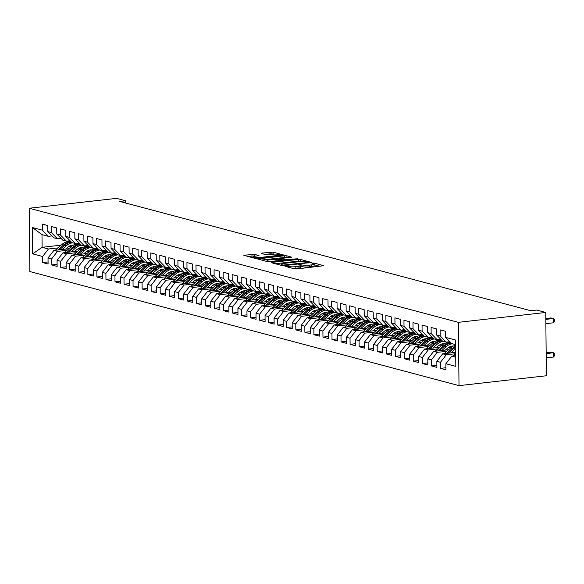 <?xml version="1.0" encoding="UTF-8"?>
<svg xmlns="http://www.w3.org/2000/svg" width="584" height="584" viewBox="0 0 584 584"><rect width="100%" height="100%" fill="white"/><g stroke="black" fill="none" stroke-linecap="round" stroke-linejoin="round"><path stroke-width="0.88" d="M285.452 266.063L285.058 266.341L294.489 268.852L296.825 268.925L323.813 265.713L314.134 263.055L311.929 263.187L313.323 263.61A5.453 0.92 -0.6 0 1 314.119 264.077A5.453 0.92 -0.6 0 1 311.506 264.895L309.33 265.136A5.453 0.92 -0.6 0 1 301.833 264.91L298.971 264.537L298.402 264.713L299.796 265.136A5.453 0.92 -0.6 0 1 300.599 265.611A5.453 0.92 -0.6 0 1 297.986 266.421L295.803 266.669A5.453 0.92 -0.6 0 1 288.313 266.435L285.452 266.063M254.281 254.274L243.776 255.288L254.5 258.223L256.843 258.289L283.831 255.077L273.108 252.149L261.895 253.076L261.333 253.478L265.815 254.668L272.553 254.244A4.555 0.766 -0.6 0 1 277.152 254.186A4.555 0.766 -0.6 0 1 279.488 254.828A4.555 0.766 -0.6 0 1 277.305 255.507L260.07 257.456A4.555 0.766 -0.6 0 1 255.471 257.515A4.555 0.766 -0.6 0 1 253.142 256.872A4.555 0.766 -0.6 0 1 255.325 256.193L259.011 255.617L254.281 254.274L254.296 255.989L247.66 256.398M119.713 201.436L530.776 310.724L536.696 310.06L545.741 312.462L458.345 322.339L29.2 208.247L116.596 198.363L125.64 200.772L119.713 201.436M272.195 262.377L271.633 262.771L282.108 265.559L284.444 265.632L311.433 262.42L300.709 259.486L298.373 259.413L272.195 262.377L272.202 262.924M268.304 261.887L257.581 258.96L284.569 255.748L286.912 255.814L291.642 257.157L280.211 258.61L279.648 259.011L282.619 259.8L297.825 258.778L268.304 261.887M458.345 322.339L459.009 385.637L29.864 271.538L29.2 208.247M445.928 367.745L440.519 368.351L445.95 369.796L445.884 363.722L455.827 366.365L455.556 340.019L445.607 337.377L445.541 331.303L440.117 329.865L440.183 335.939L436.569 334.975L436.504 328.901L431.08 327.456L431.138 333.53L427.524 332.573L427.459 326.5L422.035 325.054L422.101 331.128L418.48 330.164L418.414 324.091L412.99 322.653L413.056 328.726L409.442 327.763L409.377 321.689L403.953 320.244L404.011 326.317L400.398 325.361L400.332 319.287L394.908 317.842L394.974 323.916L391.353 322.952L391.287 316.878L385.863 315.44L385.929 321.514L382.316 320.55L382.25 314.477L376.826 313.031L376.884 319.105L373.271 318.149L373.205 312.075L367.781 310.63L367.847 316.703L364.226 315.74L364.161 309.666L358.737 308.228L358.802 314.301L355.189 313.338L355.123 307.264L349.699 305.819L349.758 311.892L346.144 310.936L346.078 304.863L340.654 303.417L340.72 309.491L337.099 308.527L337.041 302.454L331.61 301.016L331.675 307.089L328.062 306.125L327.996 300.052L322.572 298.614L322.631 304.68L319.017 303.724L318.952 297.65L313.528 296.205L313.593 302.278L309.973 301.315L309.914 295.241L304.483 293.803L304.549 299.877L300.935 298.913L300.869 292.839L295.446 291.401L295.504 297.468L291.891 296.511L291.825 290.438L286.401 288.992L286.467 295.066L282.846 294.102L282.787 288.029L277.356 286.591L277.422 292.664L273.808 291.701L273.743 285.627L268.319 284.189L268.377 290.255L264.764 289.299L264.698 283.225L259.274 281.78L259.34 287.854L255.719 286.89L255.661 280.816L250.229 279.378L250.295 285.452L246.682 284.488L246.616 278.415L241.192 276.977L241.25 283.043L237.637 282.087L237.571 276.013L232.147 274.568L232.213 280.641L228.592 279.678L228.534 273.611L223.103 272.166L223.168 278.239L219.555 277.276L219.489 271.202L214.065 269.764L214.124 275.831L210.51 274.874L210.444 268.801L205.02 267.355L205.086 273.429L201.465 272.465L201.407 266.399L195.976 264.953L196.042 271.027L192.428 270.063L192.362 263.99L186.938 262.552L186.997 268.618L183.383 267.662L183.318 261.588L177.894 260.143L177.959 266.216L174.339 265.253L174.28 259.187L168.849 257.741L168.915 263.815L165.301 262.851L165.236 256.777L159.812 255.339L159.87 261.413L156.257 260.449L156.191 254.376L150.767 252.93L150.833 259.004L147.212 258.04L147.153 251.974L141.722 250.529L141.788 256.602L138.174 255.639L138.109 249.565L132.685 248.127L132.743 254.201L129.13 253.237L129.064 247.163L123.64 245.718L123.706 251.792L120.085 250.828L120.027 244.762L114.595 243.316L114.661 249.39L111.048 248.426L110.982 242.353L105.558 240.915L105.616 246.988L102.003 246.025L101.937 239.951L96.513 238.506L96.579 244.579L92.958 243.623L92.9 237.549L87.469 236.104L87.534 242.177L83.921 241.214L83.855 235.14L78.431 233.702L78.49 239.776L74.876 238.812L74.81 232.739L69.386 231.293L69.452 237.367L65.831 236.411L65.773 230.337L60.342 228.892L60.407 234.965L56.794 234.001L56.728 227.928L51.304 226.49L51.363 232.563L47.749 231.6L47.684 225.526L42.26 224.081L42.325 230.154L48.319 236.33L41.99 234.644L42.121 247.302L48.45 248.988L57.998 247.908M440.519 368.351L440.46 362.277L436.839 361.321L442.694 353.809L455.681 352.334M436.883 365.336L431.481 365.949L436.905 367.394L436.839 361.321M431.481 365.949L431.415 359.875L427.802 358.912L433.649 351.4L448.607 349.714M427.838 362.934L422.436 363.547L427.86 364.985L427.802 358.912M422.436 363.547L422.371 357.474L418.757 356.51L424.612 348.998L439.569 347.305M418.801 360.532L413.392 361.138L418.823 362.584L418.757 356.51M413.392 361.138L413.333 355.065L409.712 354.108L415.567 346.597L430.525 344.903M409.756 358.123L404.354 358.737L409.778 360.182L409.712 354.108M404.354 358.737L404.289 352.663L400.675 351.699L406.53 344.188L421.48 342.501M400.712 355.722L395.31 356.335L400.734 357.773L400.675 351.699M395.31 356.335L395.244 350.261L391.63 349.298L397.485 341.786L412.443 340.092M391.674 353.32L386.272 353.926L391.696 355.371L391.63 349.298M386.272 353.926L386.206 347.852L382.586 346.896L388.44 339.384L403.398 337.691M382.629 350.911L377.227 351.524L382.651 352.97L382.586 346.896M377.227 351.524L377.162 345.451L373.548 344.487L379.403 336.975L394.353 335.289M373.585 348.509L368.183 349.123L373.607 350.561L373.548 344.487M368.183 349.123L368.117 343.049L364.504 342.085L370.358 334.574L385.316 332.88M364.547 346.108L359.145 346.714L364.569 348.159L364.504 342.085M359.145 346.714L359.08 340.64L355.459 339.684L361.313 332.172L376.271 330.478M355.503 343.699L350.101 344.312L355.525 345.757L355.459 339.684M350.101 344.312L350.035 338.238L346.421 337.275L352.276 329.763L367.226 328.077M346.458 341.297L341.056 341.91L346.48 343.348L346.421 337.275M341.056 341.91L340.99 335.837L337.377 334.873L343.231 327.361L358.189 325.668M337.421 338.895L332.019 339.501L337.442 340.947L337.377 334.873M332.019 339.501L331.953 333.428L328.332 332.471L334.187 324.959L349.144 323.266M328.376 336.486L322.974 337.099L328.398 338.545L328.332 332.471M322.974 337.099L322.908 331.026L319.295 330.062L325.149 322.55L340.1 320.864M319.331 334.084L313.929 334.698L319.353 336.136L319.295 330.062M313.929 334.698L313.863 328.624L310.25 327.661L316.105 320.149L331.062 318.455M310.294 331.683L304.892 332.289L310.316 333.734L310.25 327.661M304.892 332.289L304.826 326.222L301.205 325.259L307.06 317.747L322.018 316.053M301.249 329.274L295.847 329.887L301.271 331.332L301.205 325.259M295.847 329.887L295.781 323.813L292.168 322.85L298.022 315.338L312.973 313.652M292.204 326.872L286.802 327.485L292.226 328.923L292.168 322.85M286.802 327.485L286.737 321.412L283.123 320.448L288.978 312.936L303.935 311.243M283.167 324.47L277.765 325.076L283.189 326.522L283.123 320.448M277.765 325.076L277.699 319.01L274.078 318.046L279.933 310.535L294.891 308.841M274.122 322.061L268.72 322.675L274.144 324.12L274.078 318.046M268.72 322.675L268.655 316.601L265.041 315.637L270.896 308.126L285.846 306.439M265.078 319.66L259.676 320.273L265.099 321.711L265.041 315.637M259.676 320.273L259.617 314.199L255.996 313.236L261.851 305.724L276.809 304.03M256.04 317.258L250.638 317.864L256.062 319.309L255.996 313.236M250.638 317.864L250.572 311.798L246.952 310.834L252.806 303.322L267.764 301.629M246.996 314.849L241.593 315.462L247.017 316.908L246.952 310.834M241.593 315.462L241.528 309.389L237.914 308.432L243.769 300.913L258.719 299.227M237.951 312.447L232.549 313.06L237.973 314.499L237.914 308.432M232.549 313.06L232.49 306.987L228.87 306.023L234.724 298.512L249.682 296.825M228.913 310.046L223.511 310.651L228.935 312.097L228.87 306.023M223.511 310.651L223.446 304.585L219.825 303.622L225.679 296.11L240.637 294.416M219.869 307.637L214.467 308.25L219.891 309.695L219.825 303.622M214.467 308.25L214.401 302.176L210.787 301.22L216.642 293.701L231.593 292.015M210.824 305.235L205.422 305.848L210.846 307.286L210.787 301.22M205.422 305.848L205.364 299.774L201.743 298.811L207.597 291.299L222.555 289.613M201.787 302.833L196.385 303.439L201.808 304.885L201.743 298.811M196.385 303.439L196.319 297.373L192.698 296.409L198.553 288.897L213.51 287.204M192.742 300.424L187.34 301.037L192.764 302.483L192.698 296.409M187.34 301.037L187.274 294.964L183.661 294.007L189.515 286.488L204.466 284.802M183.697 298.022L178.295 298.636L183.719 300.074L183.661 294.007M178.295 298.636L178.237 292.562L174.616 291.599L180.471 284.087L195.428 282.401M174.66 295.621L169.258 296.234L174.682 297.672L174.616 291.599M169.258 296.234L169.192 290.16L165.571 289.197L171.426 281.685L186.384 279.991M165.615 293.219L160.213 293.825L165.637 295.27L165.571 289.197M160.213 293.825L160.147 287.751L156.534 286.795L162.388 279.276L177.339 277.59M156.578 290.81L151.168 291.423L156.592 292.861L156.534 286.795M151.168 291.423L151.11 285.35L147.489 284.386L153.344 276.874L168.302 275.188M147.533 288.408L142.131 289.022L147.555 290.46L147.489 284.386M142.131 289.022L142.065 282.948L138.445 281.984L144.299 274.473L159.257 272.779M138.488 286.007L133.086 286.613L138.51 288.058L138.445 281.984M133.086 286.613L133.021 280.539L129.407 279.583L135.262 272.064L150.212 270.377M129.451 283.598L124.042 284.211L129.465 285.649L129.407 279.583M124.042 284.211L123.983 278.137L120.362 277.174L126.217 269.662L141.175 267.976M120.406 281.196L115.004 281.809L120.428 283.247L120.362 277.174M115.004 281.809L114.938 275.736L111.318 274.772L117.172 267.26L132.13 265.567M111.362 278.794L105.96 279.4L111.383 280.846L111.318 274.772M105.96 279.4L105.894 273.327L102.28 272.37L108.135 264.859L123.085 263.165M102.324 276.385L96.915 276.998L102.339 278.444L102.28 272.37M96.915 276.998L96.856 270.925L93.236 269.961L99.09 262.45L114.048 260.763M93.279 273.984L87.877 274.597L93.301 276.035L93.236 269.961M87.877 274.597L87.812 268.523L84.191 267.56L90.045 260.048L105.003 258.354M84.235 271.582L78.833 272.188L84.257 273.633L84.191 267.56M78.833 272.188L78.767 266.114L75.153 265.158L81.008 257.646L95.958 255.953M75.197 269.173L69.788 269.786L75.212 271.231L75.153 265.158M69.788 269.786L69.73 263.712L66.109 262.749L71.963 255.237L86.921 253.551M66.153 266.771L60.751 267.384L66.175 268.822L66.109 262.749M60.751 267.384L60.685 261.311L57.064 260.347L62.919 252.836L77.876 251.142M57.108 264.369L51.706 264.975L57.13 266.421L57.064 260.347M51.706 264.975L51.64 258.902L48.027 257.946L53.881 250.434L68.832 248.74M48.07 261.961L42.661 262.574L48.085 264.019L48.027 257.946M42.661 262.574L42.603 256.5L32.653 253.857L32.376 227.512L42.325 230.154M60.991 238.323L57.363 238.732L53.743 237.768L47.749 231.6M51.363 232.563L57.363 238.732M68.372 246.74L71.562 246.375M61.137 245.156L42.121 247.302L32.653 253.857M42.603 256.5L48.45 248.988M70.029 240.725L66.408 241.141L62.787 240.177L56.794 234.001M60.407 234.965L66.408 241.141M53.881 250.434L57.495 251.39L67.043 250.31M77.409 249.142L80.607 248.777M51.64 258.902L57.495 251.39M79.074 243.134L75.445 243.543L71.832 242.579L65.831 236.411M69.452 237.367L75.445 243.543M62.919 252.836L66.54 253.799L76.081 252.719M86.454 251.543L89.651 251.186M60.685 261.311L66.54 253.799M88.118 245.536L84.49 245.944L80.869 244.981L74.876 238.812M78.49 239.776L84.49 245.944M71.963 255.237L75.577 256.201L85.125 255.12M95.499 253.952L98.689 253.587M69.73 263.712L75.577 256.201M97.156 247.937L93.535 248.353L89.914 247.39L83.921 241.214M87.534 242.177L93.535 248.353M81.008 257.646L84.622 258.603L94.17 257.522M104.536 256.354L107.733 255.989M78.767 266.114L84.622 258.603M106.2 250.346L102.572 250.755L98.959 249.791L92.958 243.623M96.579 244.579L102.572 250.755M90.045 260.048L93.666 261.012L103.207 259.931M113.581 258.756L116.778 258.398M87.812 268.523L93.666 261.012M115.245 252.748L111.617 253.157L107.996 252.193L102.003 246.025M105.616 246.988L111.617 253.157M99.09 262.45L102.704 263.413L112.252 262.333M122.625 261.165L125.815 260.8M96.856 270.925L102.704 263.413M124.282 255.15L120.662 255.558L117.041 254.602L111.048 248.426M114.661 249.39L120.662 255.558M108.135 264.859L111.748 265.815L121.297 264.734M131.663 263.567L134.86 263.202M105.894 273.327L111.748 265.815M133.327 257.559L129.699 257.967L126.086 257.004L120.085 250.828M123.706 251.792L129.699 257.967M117.172 267.26L120.793 268.224L130.334 267.143M140.708 265.968L143.905 265.611M114.938 275.736L120.793 268.224M142.372 259.96L138.744 260.369L135.123 259.406L129.13 253.237M132.743 254.201L138.744 260.369M126.217 269.662L129.831 270.626L139.379 269.545M149.752 268.377L152.942 268.012M123.983 278.137L129.831 270.626M151.409 262.362L147.788 262.771L144.168 261.814L138.174 255.639M141.788 256.602L147.788 262.771M135.262 272.064L138.875 273.027L148.424 271.947M158.79 270.779L161.987 270.414M133.021 280.539L138.875 273.027M160.454 264.771L156.826 265.18L153.212 264.216L147.212 258.04M150.833 259.004L156.826 265.18M144.299 274.473L147.92 275.436L157.461 274.356M167.834 273.181L171.032 272.823M142.065 282.948L147.92 275.436M169.499 267.173L165.871 267.582L162.25 266.618L156.257 260.449M159.87 261.413L165.871 267.582M153.344 276.874L156.957 277.838L166.506 276.758M176.879 275.582L180.069 275.225M151.11 285.35L156.957 277.838M178.536 269.574L174.915 269.983L171.294 269.027L165.301 262.851M168.915 263.815L174.915 269.983M162.388 279.276L166.002 280.24L175.55 279.159M185.916 277.991L189.114 277.626M160.147 287.751L166.002 280.24M187.581 271.983L183.953 272.392L180.339 271.429L174.339 265.253M177.959 266.216L183.953 272.392M171.426 281.685L175.047 282.649L184.588 281.568M194.961 280.393L198.158 280.035M169.192 290.16L175.047 282.649M196.626 274.385L192.997 274.794L189.377 273.83L183.383 267.662M186.997 268.618L192.997 274.794M180.471 284.087L184.084 285.05L193.632 283.97M204.006 282.795L207.196 282.437M178.237 292.562L184.084 285.05M205.663 276.787L202.042 277.196L198.421 276.239L192.428 270.063M196.042 271.027L202.042 277.196M189.515 286.488L193.129 287.452L202.677 286.372M213.043 285.204L216.241 284.839M187.274 294.964L193.129 287.452M214.708 279.196L211.079 279.605L207.466 278.641L201.465 272.465M205.086 273.429L211.079 279.605M198.553 288.897L202.173 289.861L211.715 288.781M222.088 287.605L225.285 287.248M196.319 297.373L202.173 289.861M223.752 281.597L220.124 282.006L216.503 281.043L210.51 274.874M214.124 275.831L220.124 282.006M207.597 291.299L211.211 292.263L220.759 291.182M231.133 290.007L234.323 289.649M205.364 299.774L211.211 292.263M232.79 283.999L229.169 284.408L225.548 283.452L219.555 277.276M223.168 278.239L229.169 284.408M216.642 293.701L220.256 294.664L229.804 293.584M240.17 292.416L243.367 292.051M214.401 302.176L220.256 294.664M241.834 286.408L238.206 286.817L234.593 285.853L228.592 279.678M232.213 280.641L238.206 286.817M225.679 296.11L229.3 297.066L238.841 295.993M249.215 294.818L252.412 294.46M223.446 304.585L229.3 297.066M250.879 288.81L247.251 289.219L243.63 288.255L237.637 282.087M241.25 283.043L247.251 289.219M234.724 298.512L238.338 299.475L247.886 298.395M258.259 297.219L261.45 296.862M232.49 306.987L238.338 299.475M259.916 291.212L256.296 291.62L252.675 290.664L246.682 284.488M250.295 285.452L256.296 291.62M243.769 300.913L247.382 301.877L256.931 300.796M267.297 299.628L270.494 299.263M241.528 309.389L247.382 301.877M268.961 293.621L265.333 294.029L261.72 293.066L255.719 286.89M259.34 287.854L265.333 294.029M252.806 303.322L256.427 304.279L265.968 303.206M276.341 302.03L279.539 301.673M250.572 311.798L256.427 304.279M278.006 296.022L274.378 296.431L270.757 295.467L264.764 289.299M268.377 290.255L274.378 296.431M261.851 305.724L265.464 306.688L275.013 305.607M285.386 304.432L288.576 304.074M259.617 314.199L265.464 306.688M287.043 298.424L283.423 298.833L279.802 297.877L273.808 291.701M277.422 292.664L283.423 298.833M270.896 308.126L274.509 309.089L284.058 308.009M294.424 306.841L297.621 306.476M268.655 316.601L274.509 309.089M296.088 300.833L292.46 301.242L288.846 300.278L282.846 294.102M286.467 295.066L292.46 301.242M279.933 310.535L283.554 311.491L293.095 310.418M303.468 309.243L306.666 308.885M277.699 319.01L283.554 311.491M305.133 303.235L301.505 303.643L297.884 302.68L291.891 296.511M295.504 297.468L301.505 303.643M288.978 312.936L292.591 313.9L302.14 312.82M312.513 311.644L315.703 311.287M286.737 321.412L292.591 313.9M314.17 305.636L310.549 306.045L306.928 305.089L300.935 298.913M304.549 299.877L310.549 306.045M298.022 315.338L301.636 316.302L311.184 315.221M321.55 314.053L324.748 313.688M295.781 323.813L301.636 316.302M323.215 308.045L319.587 308.454L315.973 307.491L309.973 301.315M313.593 302.278L319.587 308.454M307.06 317.747L310.681 318.703L320.222 317.63M330.595 316.455L333.793 316.097M304.826 326.222L310.681 318.703M332.26 310.447L328.631 310.856L325.011 309.892L319.017 303.724M322.631 304.68L328.631 310.856M316.105 320.149L319.718 321.112L329.267 320.032M339.64 318.857L342.83 318.499M313.863 328.624L319.718 321.112M341.297 312.849L337.676 313.258L334.055 312.301L328.062 306.125M331.675 307.089L337.676 313.258M325.149 322.55L328.763 323.514L338.311 322.434M348.677 321.266L351.875 320.901M322.908 331.026L328.763 323.514M350.342 315.25A13.279 11.184 104.9 0 0 350.342 315.258L346.714 315.667L343.1 314.703L337.099 308.527M340.72 309.491L346.714 315.667M334.187 324.959L337.808 325.916L347.349 324.843M357.722 323.667L360.919 323.31M331.953 333.428L337.808 325.916M359.386 317.659L355.758 318.068L352.137 317.105L346.144 310.936M349.758 311.892L355.758 318.068M343.231 327.361L346.845 328.325L356.393 327.244M366.767 326.069L369.957 325.711M340.99 335.837L346.845 328.325M368.424 320.061L364.796 320.47L361.182 319.514L355.189 313.338M358.802 314.301L364.796 320.47M352.276 329.763L355.89 330.726L365.438 329.646M375.804 328.478L379.001 328.113M350.035 338.238L355.89 330.726M377.468 322.463L373.84 322.879L370.227 321.915L364.226 315.74M367.847 316.703L373.84 322.879M361.313 332.172L364.934 333.128L374.475 332.055M384.849 330.88L388.046 330.522M359.08 340.64L364.934 333.128M386.513 324.872L382.885 325.281L379.264 324.317L373.271 318.149M376.884 319.105L382.885 325.281M370.358 334.574L373.972 335.537L383.52 334.457M393.893 333.281L397.084 332.924M368.117 343.049L373.972 335.537M395.55 327.274L391.922 327.682L388.309 326.726L382.316 320.55M385.929 321.514L391.922 327.682M379.403 336.975L383.016 337.939L392.565 336.858M402.931 335.69L406.128 335.326M377.162 345.451L383.016 337.939M404.595 329.675L400.967 330.091L397.354 329.128L391.353 322.952M394.974 323.916L400.967 330.091M388.44 339.384L392.061 340.341L401.602 339.267M411.976 338.092L415.173 337.727M386.206 347.852L392.061 340.341M413.633 332.084A13.279 11.184 104.9 0 0 413.64 332.084L410.012 332.493L406.391 331.529L400.398 325.361M404.011 326.317L410.012 332.493M397.485 341.786L401.099 342.75L410.647 341.669M421.02 340.494L424.21 340.136M395.244 350.261L401.099 342.75M422.677 334.486L419.049 334.895L415.436 333.938L409.442 327.763M413.056 328.726L419.049 334.895M406.53 344.188L410.143 345.151L419.692 344.071M430.058 342.903L433.255 342.538M404.289 352.663L410.143 345.151M431.722 336.888L428.094 337.304L424.48 336.34L418.48 330.164M422.101 331.128L428.094 337.304M415.567 346.597L419.188 347.553L428.729 346.48M439.102 345.305L442.3 344.94M413.333 355.065L419.188 347.553M440.759 339.297L437.139 339.706L433.518 338.742L427.524 332.573M431.138 333.53L437.139 339.706M424.612 348.998L428.225 349.962L437.774 348.882M448.147 347.706L451.337 347.349M422.371 357.474L428.225 349.962M449.804 341.698L446.176 342.107L442.562 341.151L436.569 334.975M440.183 335.939L446.176 342.107M433.649 351.4L437.27 352.364L446.818 351.283M431.415 359.875L437.27 352.364M455.6 344.611L451.607 343.553L445.607 337.377M442.694 353.809L446.315 354.765L455.695 353.707M440.46 362.277L446.315 354.765M125.662 203.02L125.64 200.772M545.741 312.462L546.405 375.753L459.009 385.637M51.947 235.921L48.319 236.33M445.884 363.722L451.739 356.211L455.717 355.758M451.739 356.211L455.732 357.277M41.99 234.644L32.376 227.512M293.307 268.538A5.453 0.92 -0.6 0 0 295.825 268.377L295.803 266.669M300.599 265.611L300.614 267.319A5.453 0.92 -0.6 0 1 298.008 268.129L295.825 268.377M314.119 264.077L314.141 265.793A5.453 0.92 -0.6 0 1 311.527 266.603L309.345 266.851A5.453 0.92 -0.6 0 1 301.855 266.618L300.607 266.289L300.614 264.581M319.952 266.311L314.126 264.756M301.913 261.515L298.387 261.128L275.261 263.742M283.167 265.07L307.775 262.523L308.345 262.347L306.885 261.902A5.453 0.92 -0.6 0 0 299.395 261.668L283.693 263.442A5.453 0.92 -0.6 0 0 281.079 264.26A5.453 0.92 -0.6 0 0 281.875 264.727L283.167 265.07L283.174 265.676M261.464 260.07L284.591 257.456L284.569 255.748M287.781 257.756L284.591 257.456M269.195 259.851A4.555 0.766 -0.6 0 0 267.012 260.53A4.555 0.766 -0.6 0 0 269.348 261.179A4.555 0.766 -0.6 0 0 273.947 261.114L280.831 260.179L277.612 259.238L269.195 259.851M255.15 256.215L254.296 255.989M274.144 254.128L270.786 253.784L264.961 254.441M279.97 255.675L279.495 255.551M453.264 356.036A4.599 3.876 -75.1 0 1 453.768 355.525L455.702 353.831M546.215 357.861L553.566 357.028L553.523 352.758L551.26 352.152L546.164 352.729M546.171 353.583L553.523 352.758L554.785 353.641L554.8 355.349L553.566 357.028M545.857 323.646L553.209 322.821L553.165 318.543L545.814 319.375M553.209 322.821L554.442 321.134L554.42 319.426L553.165 318.543L550.902 317.937L545.806 318.514M454.396 352.481L455.673 351.364M450.892 352.882L455.25 349.057A13.279 11.184 -75.1 0 1 455.644 348.721M444.22 353.634A4.599 3.876 -75.1 0 1 444.723 353.123L450.731 347.852A13.279 11.184 -75.1 0 1 455.608 345.239M448.322 353.174L453.527 348.597A13.279 11.184 -75.1 0 1 455.629 347.1M455.622 346.276A13.279 11.184 104.9 0 0 452.447 348.305L446.694 353.356M445.358 350.079L447.286 348.392A11.023 9.286 -75.1 0 1 453.556 345.976M441.847 350.473L446.205 346.648A13.279 11.184 -75.1 0 1 452.505 343.793M435.182 351.232A4.599 3.876 -75.1 0 1 435.679 350.714L441.686 345.451A13.279 11.184 -75.1 0 1 450.79 342.706M439.277 350.765L444.49 346.195A13.279 11.184 -75.1 0 1 451.352 343.29M451.067 343.005A13.279 11.184 104.9 0 0 443.402 345.903L437.657 350.947M436.314 347.677L438.241 345.983A11.023 9.286 -75.1 0 1 444.519 343.575M432.802 348.071L437.168 344.246A13.279 11.184 -75.1 0 1 443.46 341.385M447.775 341.932A13.279 11.184 -75.1 0 1 449.089 342.538M426.137 348.823A4.599 3.876 -75.1 0 1 426.641 348.312L432.642 343.042A13.279 11.184 -75.1 0 1 441.745 340.304M430.233 348.363L435.445 343.786A13.279 11.184 -75.1 0 1 442.314 340.888M442.03 340.596A13.279 11.184 104.9 0 0 434.365 343.502L428.612 348.546M427.276 345.268L429.196 343.582A11.023 9.286 -75.1 0 1 435.474 341.166M423.765 345.67L428.123 341.844A13.279 11.184 -75.1 0 1 434.423 338.983M438.73 339.523A13.279 11.184 -75.1 0 1 440.051 340.136M417.093 346.421A4.599 3.876 -75.1 0 1 417.596 345.911L423.604 340.64A13.279 11.184 -75.1 0 1 432.7 337.902M421.195 345.962L426.4 341.385A13.279 11.184 -75.1 0 1 433.27 338.486M432.985 338.194A13.279 11.184 104.9 0 0 425.32 341.092L419.567 346.144M418.232 342.866L420.159 341.18A11.023 9.286 -75.1 0 1 426.429 338.764M414.72 343.261L419.078 339.435A13.279 11.184 -75.1 0 1 425.378 336.581M429.685 337.121A13.279 11.184 -75.1 0 1 431.007 337.727M408.055 344.02A4.599 3.876 -75.1 0 1 408.552 343.502L414.56 338.238A13.279 11.184 -75.1 0 1 423.663 335.493M412.151 343.553L417.363 338.983A13.279 11.184 -75.1 0 1 424.225 336.077M423.947 335.793A13.279 11.184 104.9 0 0 416.275 338.691L410.53 343.735M409.187 340.465L411.114 338.771A11.023 9.286 -75.1 0 1 417.392 336.362M405.676 340.859L410.041 337.034A13.279 11.184 -75.1 0 1 416.334 334.172M420.648 334.72A13.279 11.184 -75.1 0 1 421.962 335.326M399.011 341.611A4.599 3.876 -75.1 0 1 399.514 341.1L405.515 335.829A13.279 11.184 -75.1 0 1 414.618 333.092M403.106 341.151L408.318 336.574A13.279 11.184 -75.1 0 1 415.188 333.676M414.903 333.384A13.279 11.184 104.9 0 0 407.238 336.289L401.485 341.333M400.149 338.056L402.069 336.369A11.023 9.286 -75.1 0 1 408.347 333.96M396.638 338.457L400.996 334.632A13.279 11.184 -75.1 0 1 407.296 331.77M411.603 332.311A13.279 11.184 -75.1 0 1 412.924 332.924M389.966 339.209A4.599 3.876 -75.1 0 1 390.47 338.698L396.478 333.428A13.279 11.184 -75.1 0 1 405.573 330.69M394.069 338.749L399.281 334.172A13.279 11.184 -75.1 0 1 406.143 331.274M405.858 330.982A13.279 11.184 104.9 0 0 398.193 333.887L392.441 338.932M391.105 335.654L393.032 333.968A11.023 9.286 -75.1 0 1 399.303 331.551M387.594 336.048L391.952 332.223A13.279 11.184 -75.1 0 1 398.251 329.369M402.559 329.909A13.279 11.184 -75.1 0 1 403.88 330.515M380.929 336.807A4.599 3.876 -75.1 0 1 381.425 336.289L387.433 331.026A13.279 11.184 -75.1 0 1 396.536 328.281M385.024 336.34L390.236 331.77A13.279 11.184 -75.1 0 1 397.098 328.865M396.821 328.58A13.279 11.184 104.9 0 0 389.148 331.478L383.403 336.523M382.06 333.252L383.987 331.559A11.023 9.286 -75.1 0 1 390.265 329.15M378.549 333.647L382.914 329.821A13.279 11.184 -75.1 0 1 389.207 326.96M393.521 327.507A13.279 11.184 -75.1 0 1 394.835 328.113M371.884 334.398A4.599 3.876 -75.1 0 1 372.388 333.887L378.388 328.617A13.279 11.184 -75.1 0 1 387.491 325.879M375.979 333.938L381.191 329.361A13.279 11.184 -75.1 0 1 388.061 326.463M387.776 326.171A13.279 11.184 104.9 0 0 380.111 329.077L374.359 334.121M373.023 330.843L374.943 329.157A11.023 9.286 -75.1 0 1 381.221 326.748M369.511 331.245L373.869 327.42A13.279 11.184 -75.1 0 1 380.169 324.558M384.476 325.098A13.279 11.184 -75.1 0 1 385.798 325.711M362.839 331.997A4.599 3.876 -75.1 0 1 363.343 331.486L369.351 326.215A13.279 11.184 -75.1 0 1 378.447 323.478M366.942 331.537L372.154 326.96A13.279 11.184 -75.1 0 1 379.016 324.062M378.731 323.77A13.279 11.184 104.9 0 0 371.066 326.675L365.314 331.719M363.978 328.442L365.905 326.755A11.023 9.286 -75.1 0 1 372.176 324.339M360.467 328.836L364.825 325.011A13.279 11.184 -75.1 0 1 371.125 322.156M375.432 322.697A13.279 11.184 -75.1 0 1 376.753 323.302M353.802 329.595A4.599 3.876 -75.1 0 1 354.298 329.084L360.306 323.813A13.279 11.184 -75.1 0 1 369.409 321.069M357.897 329.128L363.109 324.558A13.279 11.184 -75.1 0 1 369.971 321.653M369.694 321.368A13.279 11.184 104.9 0 0 362.022 324.266L356.276 329.31M354.933 326.04L356.861 324.346A11.023 9.286 -75.1 0 1 363.138 321.937M351.422 326.434L355.787 322.609A13.279 11.184 -75.1 0 1 362.08 319.747M366.394 320.295A13.279 11.184 -75.1 0 1 367.708 320.901M344.757 327.186A4.599 3.876 -75.1 0 1 345.261 326.675L351.261 321.404A13.279 11.184 -75.1 0 1 360.364 318.667M348.852 326.726L354.065 322.149A13.279 11.184 -75.1 0 1 360.934 319.251M360.649 318.959A13.279 11.184 104.9 0 0 352.984 321.864L347.232 326.909M345.896 323.631L347.816 321.945A11.023 9.286 -75.1 0 1 354.094 319.536M342.385 324.032L346.743 320.207A13.279 11.184 -75.1 0 1 353.043 317.346M357.35 317.886A13.279 11.184 -75.1 0 1 358.671 318.499M335.712 324.784A4.599 3.876 -75.1 0 1 336.216 324.273L342.224 319.003A13.279 11.184 -75.1 0 1 351.32 316.265M339.815 324.324L345.027 319.747A13.279 11.184 -75.1 0 1 351.889 316.849M351.604 316.557A13.279 11.184 104.9 0 0 343.939 319.463L338.187 324.507M336.851 321.229L338.778 319.543A11.023 9.286 -75.1 0 1 345.049 317.127M333.34 321.623L337.698 317.798A13.279 11.184 -75.1 0 1 343.998 314.944M348.305 315.484A13.279 11.184 -75.1 0 1 349.626 316.09M326.675 322.383A4.599 3.876 -75.1 0 1 327.171 321.872L333.179 316.601A13.279 11.184 -75.1 0 1 342.282 313.856M330.77 321.915L335.983 317.346A13.279 11.184 -75.1 0 1 342.844 314.44M342.567 314.156A13.279 11.184 104.9 0 0 334.895 317.054L329.15 322.098M327.807 318.827L329.734 317.134A11.023 9.286 -75.1 0 1 336.012 314.725M324.295 319.222L328.661 315.397A13.279 11.184 -75.1 0 1 334.953 312.535M339.267 313.082A13.279 11.184 -75.1 0 1 340.582 313.688M317.63 319.974A4.599 3.876 -75.1 0 1 318.134 319.463L324.135 314.192A13.279 11.184 -75.1 0 1 333.238 311.454M321.726 319.514L326.938 314.937A13.279 11.184 -75.1 0 1 333.807 312.038M333.522 311.747A13.279 11.184 104.9 0 0 325.857 314.652L320.105 319.696M318.769 316.418L320.689 314.732A11.023 9.286 -75.1 0 1 326.967 312.323M315.258 316.82L319.616 312.995A13.279 11.184 -75.1 0 1 325.916 310.133M330.223 310.673A13.279 11.184 -75.1 0 1 331.544 311.287M308.586 317.572A4.599 3.876 -75.1 0 1 309.089 317.061L315.097 311.79A13.279 11.184 -75.1 0 1 324.193 309.053M312.688 317.112L317.9 312.535A13.279 11.184 -75.1 0 1 324.762 309.637M324.478 309.345A13.279 11.184 104.9 0 0 316.813 312.25L311.06 317.294M309.724 314.017L311.652 312.331A11.023 9.286 -75.1 0 1 317.922 309.914M306.213 314.411L310.571 310.586A13.279 11.184 -75.1 0 1 316.871 307.731M321.178 308.272A13.279 11.184 -75.1 0 1 322.499 308.878M299.548 315.17A4.599 3.876 -75.1 0 1 300.045 314.659L306.053 309.389A13.279 11.184 -75.1 0 1 315.156 306.651M303.643 314.703L308.856 310.133A13.279 11.184 -75.1 0 1 315.718 307.228M315.44 306.943A13.279 11.184 104.9 0 0 307.768 309.841L302.023 314.886M300.68 311.615L302.607 309.921A11.023 9.286 -75.1 0 1 308.885 307.512M297.168 312.009L301.534 308.184A13.279 11.184 -75.1 0 1 307.826 305.322M312.141 305.87A13.279 11.184 -75.1 0 1 313.455 306.476M290.503 312.761A4.599 3.876 -75.1 0 1 291.007 312.25L297.008 306.98A13.279 11.184 -75.1 0 1 306.111 304.242M294.599 312.301L299.811 307.724A13.279 11.184 -75.1 0 1 306.68 304.826M306.396 304.534A13.279 11.184 104.9 0 0 298.731 307.439L292.978 312.484M291.642 309.206L293.562 307.52A11.023 9.286 -75.1 0 1 299.84 305.111M288.131 309.608L292.489 305.782A13.279 11.184 -75.1 0 1 298.789 302.921M303.096 303.461A13.279 11.184 -75.1 0 1 304.417 304.074M281.459 310.359A4.599 3.876 -75.1 0 1 281.962 309.849L287.97 304.578A13.279 11.184 -75.1 0 1 297.066 301.84M285.561 309.9L290.774 305.322A13.279 11.184 -75.1 0 1 297.636 302.424M297.351 302.132A13.279 11.184 104.9 0 0 289.686 305.038L283.933 310.082M282.598 306.804L284.525 305.118A11.023 9.286 -75.1 0 1 290.796 302.702M279.086 307.206L283.444 303.373A13.279 11.184 -75.1 0 1 289.744 300.519M294.051 301.059A13.279 11.184 -75.1 0 1 295.373 301.673M272.421 307.958A4.599 3.876 -75.1 0 1 272.918 307.447L278.926 302.176A13.279 11.184 -75.1 0 1 288.029 299.439M276.517 307.491L281.729 302.921A13.279 11.184 -75.1 0 1 288.591 300.023M288.313 299.731A13.279 11.184 104.9 0 0 280.641 302.629L274.896 307.673M273.553 304.403L275.48 302.709A11.023 9.286 -75.1 0 1 281.758 300.3M270.042 304.797L274.407 300.972A13.279 11.184 -75.1 0 1 280.7 298.11M285.014 298.658A13.279 11.184 -75.1 0 1 286.328 299.263M263.377 305.549A4.599 3.876 -75.1 0 1 263.88 305.038L269.881 299.767A13.279 11.184 -75.1 0 1 278.984 297.03M267.472 305.089L272.684 300.512A13.279 11.184 -75.1 0 1 279.553 297.614M279.269 297.322A13.279 11.184 104.9 0 0 271.604 300.227L265.851 305.271M264.516 302.001L266.435 300.307A11.023 9.286 -75.1 0 1 272.713 297.898M261.004 302.395L265.362 298.57A13.279 11.184 -75.1 0 1 271.662 295.708M275.969 296.249A13.279 11.184 -75.1 0 1 277.291 296.862M254.332 303.147A4.599 3.876 -75.1 0 1 254.836 302.636L260.844 297.365A13.279 11.184 -75.1 0 1 269.939 294.628M258.435 302.687L263.647 298.11A13.279 11.184 -75.1 0 1 270.509 295.212M270.224 294.92A13.279 11.184 104.9 0 0 262.559 297.825L256.807 302.87M255.471 299.592L257.398 297.906A11.023 9.286 -75.1 0 1 263.669 295.489M251.959 299.993L256.318 296.161A13.279 11.184 -75.1 0 1 262.618 293.307M266.924 293.847A13.279 11.184 -75.1 0 1 268.246 294.46M245.295 300.745A4.599 3.876 -75.1 0 1 245.791 300.234L251.799 294.964A13.279 11.184 -75.1 0 1 260.902 292.226M249.39 300.278L254.602 295.708A13.279 11.184 -75.1 0 1 261.464 292.81M261.187 292.518A13.279 11.184 104.9 0 0 253.514 295.416L247.769 300.461M246.426 297.19L248.353 295.497A11.023 9.286 -75.1 0 1 254.631 293.088M242.915 297.584L247.28 293.759A13.279 11.184 -75.1 0 1 253.573 290.898M257.887 291.445A13.279 11.184 -75.1 0 1 259.201 292.051M236.25 298.336A4.599 3.876 -75.1 0 1 236.754 297.825L242.754 292.555A13.279 11.184 -75.1 0 1 251.857 289.817M240.345 297.877L245.557 293.299A13.279 11.184 -75.1 0 1 252.427 290.401M252.142 290.109A13.279 11.184 104.9 0 0 244.477 293.015L238.725 298.059M237.389 294.789L239.309 293.095A11.023 9.286 -75.1 0 1 245.587 290.686M233.877 295.183L238.236 291.358A13.279 11.184 -75.1 0 1 244.535 288.496M248.842 289.036A13.279 11.184 -75.1 0 1 250.164 289.649M227.205 295.935A4.599 3.876 -75.1 0 1 227.709 295.424L233.717 290.153A13.279 11.184 -75.1 0 1 242.813 287.416M231.308 295.475L236.52 290.898A13.279 11.184 -75.1 0 1 243.382 288M243.097 287.708A13.279 11.184 104.9 0 0 235.432 290.613L229.68 295.657M228.344 292.38L230.271 290.693A11.023 9.286 -75.1 0 1 236.542 288.277M224.833 292.781L229.191 288.949A13.279 11.184 -75.1 0 1 235.491 286.094M239.798 286.635A13.279 11.184 -75.1 0 1 241.119 287.248M218.168 293.533A4.599 3.876 -75.1 0 1 218.664 293.022L224.672 287.751A13.279 11.184 -75.1 0 1 233.775 285.014M222.263 293.066L227.475 288.496A13.279 11.184 -75.1 0 1 234.337 285.598M234.06 285.306A13.279 11.184 104.9 0 0 226.388 288.204L220.642 293.248M219.299 289.978L221.227 288.284A11.023 9.286 -75.1 0 1 227.504 285.875M215.788 290.372L220.153 286.547A13.279 11.184 -75.1 0 1 226.453 283.685M230.76 284.233A13.279 11.184 -75.1 0 1 232.074 284.839M209.123 291.124A4.599 3.876 -75.1 0 1 209.627 290.613L215.627 285.342A13.279 11.184 -75.1 0 1 224.731 282.605M213.218 290.664L218.431 286.094A13.279 11.184 -75.1 0 1 225.3 283.189M225.015 282.897A13.279 11.184 104.9 0 0 217.35 285.802L211.598 290.847M210.262 287.576L212.182 285.883A11.023 9.286 -75.1 0 1 218.46 283.474M206.751 287.97L211.109 284.145A13.279 11.184 -75.1 0 1 217.409 281.284M221.716 281.824A13.279 11.184 -75.1 0 1 223.037 282.437M200.078 288.722A4.599 3.876 -75.1 0 1 200.582 288.211L206.59 282.941A13.279 11.184 -75.1 0 1 215.686 280.203M204.181 288.262L209.393 283.685A13.279 11.184 -75.1 0 1 216.255 280.787M215.971 280.495A13.279 11.184 104.9 0 0 208.306 283.401L202.553 288.445M201.217 285.167L203.144 283.481A11.023 9.286 -75.1 0 1 209.415 281.065M197.706 285.569L202.064 281.736A13.279 11.184 -75.1 0 1 208.364 278.882M212.671 279.422A13.279 11.184 -75.1 0 1 213.992 280.035M191.041 286.321A4.599 3.876 -75.1 0 1 191.537 285.81L197.545 280.539A13.279 11.184 -75.1 0 1 206.648 277.801M195.136 285.853L200.348 281.284A13.279 11.184 -75.1 0 1 207.211 278.386M206.933 278.094A13.279 11.184 104.9 0 0 199.261 280.992L193.516 286.036M192.172 282.766L194.1 281.072A11.023 9.286 -75.1 0 1 200.378 278.663M188.661 283.16L193.027 279.334A13.279 11.184 -75.1 0 1 199.327 276.48M203.633 277.02A13.279 11.184 -75.1 0 1 204.947 277.626M181.996 283.912A4.599 3.876 -75.1 0 1 182.5 283.401L188.501 278.13A13.279 11.184 -75.1 0 1 197.604 275.392M186.092 283.452L191.304 278.882A13.279 11.184 -75.1 0 1 198.173 275.976M197.888 275.684A13.279 11.184 104.9 0 0 190.223 278.59L184.471 283.634M183.135 280.364L185.055 278.67A11.023 9.286 -75.1 0 1 191.333 276.261M179.624 280.758L183.982 276.933A13.279 11.184 -75.1 0 1 190.282 274.071M194.589 274.611A13.279 11.184 -75.1 0 1 195.91 275.225M172.959 281.51A4.599 3.876 -75.1 0 1 173.455 280.999L179.463 275.728A13.279 11.184 -75.1 0 1 188.559 272.991M177.054 281.05L182.266 276.473A13.279 11.184 -75.1 0 1 189.128 273.575M188.844 273.283A13.279 11.184 104.9 0 0 181.179 276.188L175.426 281.233M174.09 277.955L176.018 276.268A11.023 9.286 -75.1 0 1 182.288 273.852M170.579 278.356L174.937 274.524A13.279 11.184 -75.1 0 1 181.237 271.669M185.544 272.21A13.279 11.184 -75.1 0 1 186.865 272.823M163.914 279.108A4.599 3.876 -75.1 0 1 164.411 278.597L170.418 273.327A13.279 11.184 -75.1 0 1 179.522 270.589M168.01 278.641L173.222 274.071A13.279 11.184 -75.1 0 1 180.084 271.173M179.806 270.881A13.279 11.184 104.9 0 0 172.134 273.779L166.389 278.831M165.046 275.553L166.973 273.859A11.023 9.286 -75.1 0 1 173.251 271.451M161.534 275.947L165.9 272.122A13.279 11.184 -75.1 0 1 172.2 269.268M176.507 269.808A13.279 11.184 -75.1 0 1 177.821 270.414M154.869 276.699A4.599 3.876 -75.1 0 1 155.373 276.188L161.374 270.918A13.279 11.184 -75.1 0 1 170.477 268.18M158.965 276.239L164.177 271.669A13.279 11.184 -75.1 0 1 171.046 268.764M170.762 268.472A13.279 11.184 104.9 0 0 163.097 271.377L157.344 276.422M156.008 273.151L157.928 271.458A11.023 9.286 -75.1 0 1 164.206 269.049M152.497 273.546L156.855 269.72A13.279 11.184 -75.1 0 1 163.155 266.859M167.462 267.399A13.279 11.184 -75.1 0 1 168.783 268.012M145.832 274.298A4.599 3.876 -75.1 0 1 146.328 273.786L152.336 268.516A13.279 11.184 -75.1 0 1 161.432 265.778M149.927 273.838L155.14 269.261A13.279 11.184 -75.1 0 1 162.002 266.362M161.717 266.07A13.279 11.184 104.9 0 0 154.052 268.976L148.299 274.02M146.964 270.742L148.891 269.056A11.023 9.286 -75.1 0 1 155.162 266.64M143.452 271.144L147.81 267.311A13.279 11.184 -75.1 0 1 154.11 264.457M158.417 264.997A13.279 11.184 -75.1 0 1 159.739 265.611M136.787 271.896A4.599 3.876 -75.1 0 1 137.284 271.385L143.292 266.114A13.279 11.184 -75.1 0 1 152.395 263.377M140.883 271.429L146.095 266.859A13.279 11.184 -75.1 0 1 152.957 263.961M152.679 263.669A13.279 11.184 104.9 0 0 145.007 266.567L139.262 271.618M137.919 268.341L139.846 266.647A11.023 9.286 -75.1 0 1 146.124 264.238M134.408 268.735L138.773 264.91A13.279 11.184 -75.1 0 1 145.073 262.055M149.38 262.596A13.279 11.184 -75.1 0 1 150.694 263.202M127.743 269.494A4.599 3.876 -75.1 0 1 128.246 268.976L134.247 263.705A13.279 11.184 -75.1 0 1 143.35 260.968M131.838 269.027L137.05 264.457A13.279 11.184 -75.1 0 1 143.919 261.552M143.635 261.26A13.279 11.184 104.9 0 0 135.97 264.165L130.217 269.209M128.882 265.939L130.801 264.245A11.023 9.286 -75.1 0 1 137.079 261.836M125.37 266.333L129.728 262.508A13.279 11.184 -75.1 0 1 136.028 259.646M140.335 260.187A13.279 11.184 -75.1 0 1 141.656 260.8M118.705 267.085A4.599 3.876 -75.1 0 1 119.202 266.574L125.21 261.303A13.279 11.184 -75.1 0 1 134.305 258.566M122.801 266.625L128.013 262.048A13.279 11.184 -75.1 0 1 134.875 259.15M134.59 258.858A13.279 11.184 104.9 0 0 126.925 261.763L121.173 266.808M119.837 263.53L121.764 261.844A11.023 9.286 -75.1 0 1 128.035 259.427M116.325 263.932L120.684 260.099A13.279 11.184 -75.1 0 1 126.983 257.245M131.29 257.785A13.279 11.184 -75.1 0 1 132.612 258.398M109.661 264.683A4.599 3.876 -75.1 0 1 110.157 264.172L116.165 258.902A13.279 11.184 -75.1 0 1 125.268 256.164M113.756 264.216L118.968 259.646A13.279 11.184 -75.1 0 1 125.83 256.748M125.553 256.456A13.279 11.184 104.9 0 0 117.88 259.354L112.135 264.406M110.792 261.128L112.719 259.442A11.023 9.286 -75.1 0 1 118.997 257.026M107.281 261.522L111.646 257.697A13.279 11.184 -75.1 0 1 117.946 254.843M122.253 255.383A13.279 11.184 -75.1 0 1 123.567 255.989M100.616 262.282A4.599 3.876 -75.1 0 1 101.12 261.763L107.12 256.493A13.279 11.184 -75.1 0 1 116.223 253.755M104.711 261.814L109.923 257.245A13.279 11.184 -75.1 0 1 116.793 254.339M116.508 254.047A13.279 11.184 104.9 0 0 108.843 256.953L103.091 261.997M101.755 258.727L103.675 257.033A11.023 9.286 -75.1 0 1 109.953 254.624M98.243 259.121L102.602 255.296A13.279 11.184 -75.1 0 1 108.901 252.434M113.208 252.974A13.279 11.184 -75.1 0 1 114.53 253.587M91.579 259.873A4.599 3.876 -75.1 0 1 92.075 259.362L98.083 254.091A13.279 11.184 -75.1 0 1 107.179 251.354M95.674 259.413L100.886 254.836A13.279 11.184 -75.1 0 1 107.748 251.938M107.463 251.646A13.279 11.184 104.9 0 0 99.798 254.551L94.046 259.595M92.71 256.318L94.637 254.631A11.023 9.286 -75.1 0 1 100.908 252.215M89.199 256.719L93.557 252.894A13.279 11.184 -75.1 0 1 99.857 250.032M104.164 250.572A13.279 11.184 -75.1 0 1 105.485 251.186M82.534 257.471A4.599 3.876 -75.1 0 1 83.03 256.96L89.038 251.689A13.279 11.184 -75.1 0 1 98.141 248.952M86.629 257.004L91.841 252.434A13.279 11.184 -75.1 0 1 98.703 249.536M98.426 249.244A13.279 11.184 104.9 0 0 90.754 252.142L85.008 257.194M83.665 253.916L85.593 252.23A11.023 9.286 -75.1 0 1 91.87 249.813M80.154 254.31L84.519 250.485A13.279 11.184 -75.1 0 1 90.819 247.631M95.126 248.171A13.279 11.184 -75.1 0 1 96.44 248.777M73.489 255.069A4.599 3.876 -75.1 0 1 73.993 254.551L79.993 249.288A13.279 11.184 -75.1 0 1 89.096 246.543M77.584 254.602L82.797 250.032A13.279 11.184 -75.1 0 1 89.666 247.127M89.381 246.835A13.279 11.184 104.9 0 0 81.716 249.74L75.964 254.785M74.628 251.514L76.548 249.821A11.023 9.286 -75.1 0 1 82.826 247.412M71.117 251.908L75.475 248.083A13.279 11.184 -75.1 0 1 81.775 245.222M86.082 245.769A13.279 11.184 -75.1 0 1 87.403 246.375M64.452 252.66A4.599 3.876 -75.1 0 1 64.948 252.149L70.956 246.879A13.279 11.184 -75.1 0 1 80.052 244.141M68.547 252.2L73.759 247.623A13.279 11.184 -75.1 0 1 80.621 244.725M80.337 244.433A13.279 11.184 104.9 0 0 72.671 247.339L66.919 252.383M65.583 249.105L67.51 247.419A11.023 9.286 -75.1 0 1 73.781 245.003M62.072 249.507L66.43 245.681A13.279 11.184 -75.1 0 1 72.73 242.82M77.037 243.36A13.279 11.184 -75.1 0 1 78.358 243.973M55.407 250.259A4.599 3.876 -75.1 0 1 55.903 249.748L61.911 244.477A13.279 11.184 -75.1 0 1 71.014 241.739M59.502 249.791L64.715 245.222A13.279 11.184 -75.1 0 1 71.576 242.323M71.299 242.031A13.279 11.184 104.9 0 0 63.627 244.93L57.882 249.981M288.321 267.209L288.313 266.435M298.008 268.129L297.986 266.421M301.855 266.618L301.833 264.91M309.345 266.851L309.33 265.136M311.527 266.603L311.506 264.895M314.156 264.764L314.134 263.055M287.102 266.888L287.094 266.114M298.387 261.128L298.373 259.413M300.731 261.194L300.709 259.486M284.809 265.589L284.802 265.121M307.783 262.99L307.775 262.523M281.882 265.501L281.875 264.727M258.405 259.26L258.398 258.705M286.926 257.529L286.912 255.814M279.656 259.785L279.648 259.011M282.627 260.603L282.619 259.8M284.963 260.34L284.963 259.873M296.015 259.092L296.008 258.624M273.954 261.588L273.947 261.114M280.021 260.902L280.013 260.428M260.077 257.924L260.07 257.456M277.305 255.974L277.305 255.507M261.902 253.631L261.895 253.076M270.786 253.784L270.764 252.076M273.129 253.857L273.108 252.149M244.601 255.588L244.594 255.033M251.959 255.916L251.938 254.208M453.768 355.525L454.965 355.846M453.527 348.597L455.25 349.057M450.731 347.852L452.447 348.305M444.723 353.123L445.928 353.444M444.49 346.195L446.205 346.648M441.686 345.451L443.402 345.903M435.679 350.714L436.883 351.035M435.445 343.786L437.168 344.246M432.642 343.042L434.365 343.502M426.641 348.312L427.838 348.633M426.4 341.385L428.123 341.844M423.604 340.64L425.32 341.092M417.596 345.911L418.801 346.232M417.363 338.983L419.078 339.435M414.56 338.238L416.275 338.691M408.552 343.502L409.756 343.823M408.318 336.574L410.041 337.034M405.515 335.829L407.238 336.289M399.514 341.1L400.712 341.421M399.281 334.172L400.996 334.632M396.478 333.428L398.193 333.887M390.47 338.698L391.674 339.019M390.236 331.77L391.952 332.223M387.433 331.026L389.148 331.478M381.425 336.289L382.629 336.61M381.191 329.361L382.914 329.821M378.388 328.617L380.111 329.077M372.388 333.887L373.585 334.209M372.154 326.96L373.869 327.42M369.351 326.215L371.066 326.675M363.343 331.486L364.547 331.807M363.109 324.558L364.825 325.011M360.306 323.813L362.022 324.266M354.298 329.084L355.503 329.398M354.065 322.149L355.787 322.609M351.261 321.404L352.984 321.864M345.261 326.675L346.458 326.996M345.027 319.747L346.743 320.207M342.224 319.003L343.939 319.463M336.216 324.273L337.421 324.594M335.983 317.346L337.698 317.798M333.179 316.601L334.895 317.054M327.171 321.872L328.376 322.185M326.938 314.937L328.661 315.397M324.135 314.192L325.857 314.652M318.134 319.463L319.331 319.784M317.9 312.535L319.616 312.995M315.097 311.79L316.813 312.25M309.089 317.061L310.294 317.382M308.856 310.133L310.571 310.586M306.053 309.389L307.768 309.841M300.045 314.659L301.249 314.973M299.811 307.724L301.534 308.184M297.008 306.98L298.731 307.439M291.007 312.25L292.204 312.571M290.774 305.322L292.489 305.782M287.97 304.578L289.686 305.038M281.962 309.849L283.167 310.17M281.729 302.921L283.444 303.373M278.926 302.176L280.641 302.629M272.918 307.447L274.122 307.761M272.684 300.512L274.407 300.972M269.881 299.767L271.604 300.227M263.88 305.038L265.078 305.359M263.647 298.11L265.362 298.57M260.844 297.365L262.559 297.825M254.836 302.636L256.04 302.957M254.602 295.708L256.318 296.161M251.799 294.964L253.514 295.416M245.791 300.234L246.996 300.548M245.557 293.299L247.28 293.759M242.754 292.555L244.477 293.015M236.754 297.825L237.951 298.147M236.52 290.898L238.236 291.358M233.717 290.153L235.432 290.613M227.709 295.424L228.913 295.745M227.475 288.496L229.191 288.949M224.672 287.751L226.388 288.204M218.664 293.022L219.869 293.336M218.431 286.094L220.153 286.547M215.627 285.342L217.35 285.802M209.627 290.613L210.824 290.934M209.393 283.685L211.109 284.145M206.59 282.941L208.306 283.401M200.582 288.211L201.787 288.532M200.348 281.284L202.064 281.736M197.545 280.539L199.261 280.992M191.537 285.81L192.742 286.123M191.304 278.882L193.027 279.334M188.501 278.13L190.223 278.59M182.5 283.401L183.697 283.722M182.266 276.473L183.982 276.933M179.463 275.728L181.179 276.188M173.455 280.999L174.66 281.32M173.222 274.071L174.937 274.524M170.418 273.327L172.134 273.779M164.411 278.597L165.615 278.911M164.177 271.669L165.9 272.122M161.374 270.918L163.097 271.377M155.373 276.188L156.57 276.509M155.14 269.261L156.855 269.72M152.336 268.516L154.052 268.976M146.328 273.786L147.533 274.108M146.095 266.859L147.81 267.311M143.292 266.114L145.007 266.567M137.284 271.385L138.488 271.699M137.05 264.457L138.773 264.91M134.247 263.705L135.97 264.165M128.246 268.976L129.444 269.297M128.013 262.048L129.728 262.508M125.21 261.303L126.925 261.763M119.202 266.574L120.406 266.895M118.968 259.646L120.684 260.099M116.165 258.902L117.88 259.354M110.157 264.172L111.362 264.486M109.923 257.245L111.646 257.697M107.12 256.493L108.843 256.953M101.12 261.763L102.317 262.085M100.886 254.836L102.602 255.296M98.083 254.091L99.798 254.551M92.075 259.362L93.279 259.683M91.841 252.434L93.557 252.894M89.038 251.689L90.754 252.142M83.03 256.96L84.235 257.281M82.797 250.032L84.519 250.485M79.993 249.288L81.716 249.74M73.993 254.551L75.19 254.872M73.759 247.623L75.475 248.083M70.956 246.879L72.671 247.339M64.948 252.149L66.153 252.471M64.715 245.222L66.43 245.681M61.911 244.477L63.627 244.93M55.903 249.748L57.108 250.069M308.352 262.924L308.345 262.347M281.094 265.289L281.079 264.26M279.407 259.719L279.393 258.865M267.027 261.552L267.012 260.53M280.838 260.807L280.831 260.179M253.149 257.858L253.142 256.872M279.495 255.734L279.488 254.828"/></g></svg>
